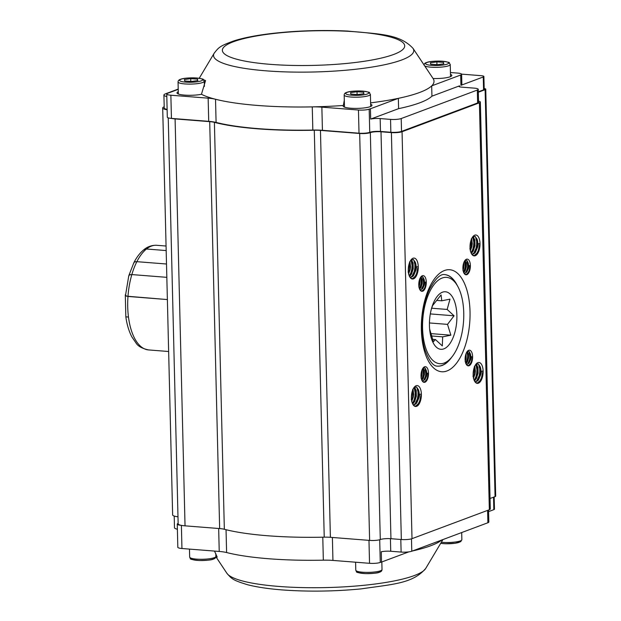 <?xml version="1.0" encoding="UTF-8"?>
<svg xmlns="http://www.w3.org/2000/svg" width="621" height="621" viewBox="0 0 621 621"><rect width="100%" height="100%" fill="white"/><g stroke="black" fill="none" stroke-linecap="round" stroke-linejoin="round"><path stroke-width="0.93" d="M413.338 274.164L414.269 273.721M490.039 498.5L495.061 496.621A5.247 0.994 -1.4 0 0 495.698 496.125L485.754 89.199A5.247 0.994 -1.4 0 0 484.186 88.531M478.333 92.234L485.117 89.688A5.247 0.994 -1.4 0 0 485.754 89.199M164.2 106.789A13.119 2.484 -1.4 0 0 162.694 107.992L172.638 514.918A13.119 2.484 -1.4 0 0 177.986 516.788M162.694 107.992A13.119 2.484 -1.4 0 0 167.127 109.738M168.237 117.866L178.157 523.829A13.119 2.484 -1.4 0 0 185.035 525.84L219.648 528.572A13.119 2.484 178.6 0 1 224.344 529.278A120.691 22.861 -1.4 0 0 324.232 537.157A13.119 2.484 178.6 0 1 330.395 537.312L369.619 540.41A7.871 1.49 -1.4 0 0 380.285 539.556A7.871 1.49 178.6 0 1 390.951 538.702L401.337 539.525A7.871 1.49 -1.4 0 0 412.002 538.671L489.348 509.732A7.871 1.49 -1.4 0 0 490.295 508.995L480.351 102.061A7.871 1.49 -1.4 0 0 478.55 101.161M171.047 118.363A13.119 2.484 -1.4 0 0 175.091 118.914L209.704 121.646A13.119 2.484 178.6 0 1 214.4 122.345A120.691 22.861 -1.4 0 0 314.288 130.231A13.119 2.484 178.6 0 1 320.452 130.387L359.675 133.484A7.871 1.49 -1.4 0 0 370.341 132.63A7.871 1.49 178.6 0 1 381.007 131.776L391.393 132.591A7.871 1.49 -1.4 0 0 402.051 131.737L479.404 102.807A7.871 1.49 -1.4 0 0 480.351 102.061M472.612 356.617A7.871 3.71 -85.5 0 1 471.432 363.006A7.871 3.71 -85.5 0 1 466.371 364.496A7.871 3.71 -85.5 0 1 467.419 351.222A7.871 3.71 -85.5 0 1 472.612 356.617L471.448 356.71L470.578 359.738A6.559 3.089 94.5 0 0 470.439 354.017L470.105 360.196L468.335 363.502L466.798 364.38M470.384 265.555A7.871 3.71 -85.5 0 1 469.204 271.944A7.871 3.71 -85.5 0 1 464.143 273.434A7.871 3.71 -85.5 0 1 465.191 260.168A7.871 3.71 -85.5 0 1 470.384 265.555L469.228 265.648L468.358 268.676A6.559 3.089 94.5 0 0 468.218 262.962L467.885 269.141L466.107 272.448L464.57 273.325M428.506 373.112A7.871 3.71 -85.5 0 1 427.326 379.501A7.871 3.71 -85.5 0 1 422.264 380.991A7.871 3.71 -85.5 0 1 423.312 367.725A7.871 3.71 -85.5 0 1 428.506 373.112L427.341 373.205L426.472 376.233A6.559 3.089 94.5 0 0 426.332 370.52L425.998 376.699L424.228 380.005L422.691 380.883M426.278 282.058A7.871 3.71 -85.5 0 1 425.098 288.447A7.871 3.71 -85.5 0 1 420.037 289.937A7.871 3.71 -85.5 0 1 421.085 276.663A7.871 3.71 -85.5 0 1 426.278 282.058L425.113 282.151L424.244 285.179A6.559 3.089 94.5 0 0 424.104 279.466L423.77 285.637L422.001 288.944L420.464 289.821M483.122 371.055A10.495 4.945 -85.5 0 1 481.399 379.905A10.495 4.945 -85.5 0 1 474.809 381.566A10.495 4.945 -85.5 0 1 476.206 363.875A10.495 4.945 -85.5 0 1 483.122 371.055L481.601 371.179L480.794 374.463A8.919 4.2 94.5 0 0 480.087 366.452L480.708 371.304L480.017 375.736L478.387 379.415L475.523 381.597M480.01 243.579A10.495 4.945 -85.5 0 1 478.286 252.421A10.495 4.945 -85.5 0 1 471.688 254.082A10.495 4.945 -85.5 0 1 473.086 236.391A10.495 4.945 -85.5 0 1 480.01 243.579L478.488 243.704L477.673 246.979A8.919 4.2 94.5 0 0 476.975 238.976L477.596 243.82L476.905 248.253L475.267 251.932L472.41 254.121M421.372 394.156A10.495 4.945 -85.5 0 1 419.649 403.006A10.495 4.945 -85.5 0 1 413.05 404.667A10.495 4.945 -85.5 0 1 414.448 386.976A10.495 4.945 -85.5 0 1 421.372 394.156L419.85 394.281L419.035 397.564A8.919 4.2 94.5 0 0 418.337 389.553L418.958 394.405L418.267 398.837L416.629 402.517L413.772 404.698M418.259 266.681A10.495 4.945 -85.5 0 1 416.536 275.522A10.495 4.945 -85.5 0 1 409.938 277.183A10.495 4.945 -85.5 0 1 411.335 259.493A10.495 4.945 -85.5 0 1 418.259 266.681L416.738 266.797L415.923 270.081A8.919 4.2 94.5 0 0 415.216 262.078L415.837 266.921L415.154 271.354L413.516 275.033L410.66 277.222M408.54 274.071L410.147 269.661L410.512 266.681L409.93 261.728M409.511 276.492L411.529 274.109L413.237 268.676L413.112 263.04L411.335 259.687M410.528 277.276L412.134 276.888L413.633 275.538L415.923 270.081M411.125 259.842L412.515 262.427L412.872 267.907L411.374 273.512L409.418 276.19M409.55 261.907L409.829 268.901L408.54 273.178M415.216 262.078L413.275 259.454L410.923 260.013M409.806 276.966L410.955 278.177L412.592 278.728L414.308 278.146L416.536 275.522M411.653 401.554L413.26 397.145L413.633 394.164L413.043 389.204M412.623 403.976L414.649 401.593L416.357 396.159L416.225 390.524L414.455 387.17M413.648 404.76L415.247 404.364L416.745 403.013L419.035 397.564M414.238 387.325L415.635 389.91L415.992 395.391L414.494 400.987L412.53 403.673M412.662 389.39L412.949 396.384L411.653 400.661M418.337 389.553L416.388 386.93L414.036 387.488M412.926 404.45L414.067 405.653L415.705 406.204L417.428 405.629L419.649 403.006M470.291 250.969L471.898 246.56L472.27 243.579L471.681 238.627M471.261 253.391L473.287 251.008L474.987 245.574L474.863 239.939L473.086 236.585M472.278 254.175L473.885 253.787L475.383 252.436L477.673 246.979M472.876 236.741L474.265 239.326L474.63 244.806L473.124 250.41L471.168 253.089M471.3 238.813L471.58 245.8L470.291 250.077M476.975 238.976L475.026 236.353L472.674 236.911M471.556 253.865L472.705 255.076L474.343 255.627L476.066 255.045L478.286 252.421M473.412 378.453L475.011 374.044L475.383 371.063L474.793 366.103M474.382 380.875L476.4 378.492L478.108 373.058L477.976 367.422L476.206 364.069M475.399 381.659L476.998 381.271L478.496 379.912L480.794 374.463M475.989 364.224L477.386 366.809L477.743 372.29L476.245 377.886L474.281 380.572M474.413 366.289L474.7 373.283L473.412 377.56M480.087 366.452L478.139 363.836L475.787 364.395M474.677 381.348L475.818 382.552L477.456 383.103L479.179 382.528L481.399 379.905M418.833 286.995L419.819 283.983L419.78 278.922M419.586 289.184L421.069 287.321L422.264 283.261L422.101 279.171L420.914 276.958M420.378 289.867L422.808 288.416L424.244 285.179M424.104 279.466L422.8 276.919L421.853 276.593L420.751 277.09L421.496 278.262L422.024 282.019L421.185 286.289L419.532 288.92M419.579 279.489L419.074 285.582M419.928 289.751L421.519 291.001L422.8 290.907L425.098 288.447M421.054 378.057L422.039 375.045L422.008 369.976M421.814 380.238L423.289 378.375L424.492 374.316L424.329 370.225L423.142 368.012M422.606 380.921L425.036 379.47L426.472 376.233M426.332 370.52L425.028 367.981L424.081 367.648L422.979 368.152L423.716 369.316L424.252 373.081L423.406 377.343L421.76 379.982M421.806 370.551L421.294 376.637M422.156 380.813L423.739 382.062L425.02 381.962L427.326 379.501M462.94 270.5L463.926 267.488L463.887 262.419M463.693 272.681L465.176 270.818L466.371 266.758L466.216 262.667L465.02 260.455M464.485 273.364L466.922 271.913L468.358 268.676M468.218 262.962L466.914 260.416L465.96 260.09L464.857 260.587L465.603 261.759L466.13 265.524L465.292 269.786L463.639 272.417M463.693 262.993L463.181 269.079M464.034 273.256L465.626 274.505L466.907 274.404L469.204 271.944M465.168 361.554L466.154 358.542L466.115 353.473M465.921 363.743L467.403 361.88L468.599 357.82L468.436 353.729L467.248 351.517M466.713 364.426L469.142 362.967L470.578 359.738M467.093 351.641L468.257 354.513L468.358 356.578L467.52 360.84L465.866 363.479M465.913 354.048L465.408 360.141M470.439 354.017L469.134 351.478L468.187 351.144L467.085 351.649M466.262 364.31L467.854 365.559L469.134 365.466L471.432 363.006M468.335 263.622L468.001 268.629L466.596 272.316M465.486 260.936L466.06 263.669M466.029 263.428L465.61 268.808M465.626 268.784L464.283 272.138M463.724 263.257L463.305 268.629M463.514 272.301L465.269 267.286L464.78 260.704M465.486 272.961L467.264 269.017L467.698 266.401L466.845 260.37M466.068 274.567L468.094 272.72L469.119 270.655L470.027 266.339M477.456 241.033L476.936 248.097M476.905 248.253L474.995 252.887M473.753 237.245L474.654 241.973L474.048 247.88M474.025 248.02L472.107 252.662M471.471 239.093L471.727 240.863M471.688 240.575L471.168 247.647M471.137 247.795L470.33 250.271M469.903 249.075L470.873 240.762M471.028 252.957L472.798 249.285L473.59 245.893L473.831 242.392L472.767 236.826M473.536 253.686L476.059 248.198L476.633 244.713L476.649 241.29L475.407 236.57M474.234 255.619L476.99 253.127L478.341 250.372L479.521 244.899M424.228 280.125L423.809 285.489M423.825 285.466L422.482 288.819M421.38 277.44L421.946 280.172M421.915 279.931L421.504 285.311M421.512 285.287L420.176 288.633M414.106 278.278L414.642 277.051M415.449 275.887L416.714 275.142M419.61 279.76L419.191 285.124M419.4 288.804L421.154 283.789L420.673 277.207M421.372 289.464L423.149 285.513L423.592 282.904L422.738 276.873M421.962 291.063L423.988 289.223L425.005 287.15L425.921 282.834M415.705 264.135L415.185 271.198M415.154 271.354L413.244 275.988M412.002 260.346L412.895 265.074L412.297 270.981M412.274 271.121L410.357 275.763M409.72 262.194L409.969 263.964M409.938 263.677L409.635 269.724L408.571 273.372M408.152 272.177L409.123 263.863M409.278 276.058L411.048 272.386L411.839 268.994L412.072 265.493L411.017 259.927M411.785 276.787L414.308 271.292L414.882 267.814L414.898 264.391L413.656 259.671M412.476 278.72L415.239 276.229L416.59 273.473L417.77 268M470.563 354.684L470.144 360.048M470.159 360.025L468.816 363.37M467.714 351.998L468.281 354.723M468.25 354.49L467.838 359.862M467.846 359.846L466.511 363.192M465.944 354.319L465.525 359.683M465.734 363.363L467.489 358.34L467.683 355.717L467 351.765M467.706 364.022L469.484 360.071L469.926 357.463L469.072 351.432M468.296 365.622L470.314 363.774L471.339 361.709L472.255 357.393M480.569 368.517L480.049 375.581M480.025 375.728L478.108 380.363M476.874 364.729L477.766 369.448L477.161 375.356M477.138 375.503L475.228 380.137M474.584 366.576L474.84 368.346M474.801 368.059L474.506 374.098L473.443 377.754M465.797 363.293L466.907 362.136M473.023 376.559L473.994 368.245M474.149 380.44L475.911 376.761L476.703 373.368L476.944 369.875L475.888 364.31M476.656 381.17L479.179 375.674L479.754 372.196L479.761 368.765L478.527 364.053M477.347 383.103L480.111 380.611L481.461 377.855L482.641 372.375M426.448 371.179L426.037 376.551M426.045 376.528L424.71 379.873M423.6 368.494L424.174 371.226M424.143 370.985L423.724 376.365M423.739 376.342L422.404 379.695M421.838 370.815L421.418 376.186M421.628 379.858L423.382 374.843L422.893 368.261M423.6 380.526L425.377 376.574L425.82 373.966L424.966 367.927M424.182 382.125L426.208 380.277L427.232 378.212L428.148 373.896M418.818 391.618L418.298 398.682M418.104 399.404L416.357 403.464M415.123 387.83L416.016 392.55L415.41 398.457M415.387 398.604L413.47 403.239M412.833 389.678L413.089 391.447M413.05 391.16L412.748 397.199L411.692 400.856M411.273 399.66L412.235 391.346M412.398 403.541L414.16 399.862L414.952 396.47L415.193 392.977L414.129 387.411M414.898 404.271L417.421 398.775L418.003 395.298L418.011 391.867L416.769 387.155M415.596 406.204L418.352 403.712L419.711 400.956L420.883 395.476M456.885 315.398A28.861 13.592 -85.5 0 1 445.047 348.311A28.861 13.592 -85.5 0 1 429.771 330.488A28.861 13.592 -85.5 0 1 431.494 308.598A28.861 13.592 -85.5 0 1 446.6 291.963A28.861 13.592 -85.5 0 1 456.885 315.398M463.747 312.837A43.291 20.392 94.5 0 0 456.901 284.899A43.291 20.392 94.5 0 0 429.988 291.14A43.291 20.392 94.5 0 0 425.54 347.496A43.291 20.392 94.5 0 0 451.141 357.882A43.291 20.392 94.5 0 0 463.747 312.837M415.891 275.095A45.915 21.626 -85.5 0 1 417.009 274.428M451.141 357.882L449.317 359.963A45.915 21.626 -85.5 0 1 437.378 366.134M444.597 274.591A45.915 21.626 -85.5 0 1 455.426 282.563L456.901 284.899M425.626 284.969A45.915 21.626 -85.5 0 1 426.2 284.076M431.215 309.646L432.527 305.656L441.073 294.921L441.779 300.797L449.992 299.128L447.151 309.444L454.052 315.802L447.516 324.379L450.869 335.185L442.664 336.854L442.323 345.913L435.43 339.555L433.404 341.713L429.616 328.983M441.779 300.797L436.687 300.393M447.151 309.444L431.657 308.218M454.052 315.802L430.306 313.923M447.516 324.379L429.437 322.951M450.869 335.185L430.71 333.593M442.664 336.854L431.401 335.961M435.43 339.555L432.527 339.33M363.696 92.265L363.914 93.693L357.463 94.594L350.803 94.074L350.586 92.638L357.036 91.737L363.696 92.265L363.735 93.717M357.036 91.737L357.106 94.571M197.478 79.123L197.866 80.551L191.501 81.483L184.763 80.986L184.383 79.558L190.74 78.634L197.478 79.123L197.517 80.598M190.74 78.634L190.81 81.429M443.541 62.395L443.759 63.823L437.308 64.724L430.648 64.204L430.431 62.775L436.881 61.867L443.541 62.395L443.58 63.847M436.881 61.867L436.951 64.7M450.442 72.525L457.498 73.076A7.871 1.49 -1.4 0 1 461.62 74.287A7.871 1.49 -1.4 0 1 460.673 75.025L431.68 85.877A119.643 22.666 -1.4 0 0 433.116 78.58A119.643 22.666 -1.4 0 0 433.054 78.502A14.43 2.732 -1.4 0 0 451.824 75.436A14.43 2.732 -1.4 0 0 450.489 74.326M178.281 91.729A14.43 2.732 -1.4 0 0 177.001 92.902A14.43 2.732 -1.4 0 0 185.819 95.199A14.43 2.732 -1.4 0 0 201.445 94.276A119.643 22.666 -1.4 0 0 215.526 99.251A119.643 22.666 -1.4 0 0 312.262 106.882A119.643 22.666 -1.4 0 0 343.382 105.477A14.43 2.732 -1.4 0 0 343.126 106.012A14.43 2.732 -1.4 0 0 357.618 108.388A14.43 2.732 -1.4 0 0 371.979 105.306A14.43 2.732 -1.4 0 0 370.644 104.196M178.227 89.331L167.693 93.274A7.871 1.49 -1.4 0 0 166.746 94.012A7.871 1.49 -1.4 0 0 170.868 95.223L208.151 98.165A20.99 3.974 178.6 0 1 215.526 99.251L216.092 122.43A119.643 22.666 -1.4 0 0 312.829 130.061A20.99 3.974 178.6 0 1 322.431 130.317L359.023 133.204A7.871 1.49 -1.4 0 0 369.751 132.327A7.871 1.49 178.6 0 1 380.479 131.45L390.857 132.265A7.871 1.49 -1.4 0 0 401.523 131.411L477.627 102.946A7.871 1.49 -1.4 0 0 478.574 102.209L478.263 89.331A7.871 1.49 -1.4 0 0 474.133 88.12L461.675 87.142A5.247 0.994 178.6 0 1 458.919 86.335A5.247 0.994 178.6 0 1 459.556 85.838L431.929 96.177A119.643 22.666 178.6 0 1 398.604 108.644L370.69 119.085A7.871 1.49 178.6 0 1 380.161 118.572L390.547 119.395A7.871 1.49 -1.4 0 0 401.213 118.541L477.316 90.068A7.871 1.49 -1.4 0 0 478.263 89.331M312.829 130.061L312.262 106.882A20.99 3.974 178.6 0 1 321.864 107.138L358.457 110.026A7.871 1.49 -1.4 0 0 369.185 109.149A7.871 1.49 178.6 0 1 370.434 108.784L370.69 119.085M370.613 102.853A119.643 22.666 -1.4 0 0 398.348 98.343L370.434 108.784M461.574 74.132L481.135 75.677A5.247 0.994 178.6 0 1 483.891 76.484A5.247 0.994 178.6 0 1 483.254 76.973L460.929 85.325A7.871 1.49 -1.4 0 0 461.877 84.588L461.62 74.287M478.317 91.815L483.573 89.851A5.247 0.994 -1.4 0 0 484.201 89.362L483.891 76.484M398.604 108.644L398.348 98.343A119.643 22.666 178.6 0 0 431.68 85.877L431.929 96.177M166.808 96.542A13.119 2.484 178.6 0 1 163.913 95.06A13.119 2.484 178.6 0 1 165.496 93.833L178.219 89.067M163.913 95.06L164.231 107.938A13.119 2.484 -1.4 0 0 167.119 109.42M166.746 94.012L167.313 117.19A7.871 1.49 -1.4 0 0 171.435 118.401L208.718 121.343A20.99 3.974 178.6 0 1 216.092 122.43M201.445 94.276L205.567 80.567L203.556 79.76M354.552 91.077L350.003 91.59M344.298 100.191L343.382 105.477M408.758 551.883L381.511 562.067L381.263 551.766A7.871 1.49 178.6 0 1 390.733 551.254L401.119 552.077A7.871 1.49 -1.4 0 0 411.785 551.223L487.889 522.75A7.871 1.49 -1.4 0 0 488.836 522.013L488.541 510.035M178.149 523.402A7.871 1.49 -1.4 0 0 177.257 524.124L177.823 547.303A7.871 1.49 -1.4 0 0 181.945 548.506L219.229 551.448A20.99 3.974 178.6 0 1 226.603 552.535A119.643 22.666 -1.4 0 0 323.339 560.173A20.99 3.974 178.6 0 1 332.941 560.421L369.534 563.309A7.871 1.49 -1.4 0 0 380.262 562.432A7.871 1.49 178.6 0 1 381.511 562.067M177.381 529.224A13.119 2.484 178.6 0 1 174.485 527.749L174.206 516.051M494.169 496.955L494.463 509.166A5.247 0.994 178.6 0 1 493.835 509.655L488.58 511.619M177.257 524.124A7.871 1.49 -1.4 0 0 180.99 525.296M441.826 539.983A119.643 22.666 178.6 0 1 412.453 550.974M355.367 562.191L355.6 562.781M215.883 556.137L217.21 557.115L214.493 551.075M416.73 275.103L416.412 275.08A45.915 21.626 -85.5 0 1 416.854 274.816M135.238 261.759L136.861 261.674A52.474 24.716 94.5 0 0 131.838 274.575L129.579 274.886L128.78 275.763L125.481 295.549L127.973 296.45L167.375 299.563L126.467 296.17M133.763 263.382L133.826 262.799M156.034 245.264L156.43 245.272A52.474 24.716 94.5 0 0 146.447 249.005A52.474 24.716 94.5 0 0 136.861 261.674L134.734 261.922L133.888 262.636L134.703 261.938M145.244 249.106L143.529 249.991C147.224 246.801 151.485 245.225 156.298 245.264L156.803 245.295A52.474 24.716 94.5 0 0 156.43 245.272L166.071 246.032M136.861 261.674L166.506 264.01L136.861 261.674M146.447 249.005L166.18 250.566L146.447 249.005M126.583 316.896L128.477 317.059A52.474 24.716 -85.5 0 1 127.973 296.45A52.474 24.716 94.5 0 1 131.838 274.575L166.832 277.339L131.807 274.575M168.648 351.509L148.543 349.926A52.474 24.716 94.5 0 1 128.477 317.059L128.291 317.044M127.546 316.982L126.894 316.935M126.513 316.904L126.055 316.865M130.573 274.606L129.975 274.73M128.865 275.553L133.888 262.636C136.604 257.319 139.818 253.104 143.529 249.991L143.73 249.828M128.741 275.972L128.757 276.415M126.063 296L125.582 295.666M125.403 295.425L125.372 294.68M145.05 249.161L144.359 249.44M485.117 89.688L495.061 496.621M175.091 118.914L185.035 525.84M209.704 121.646L219.648 528.572M214.4 122.345L224.344 529.278M314.288 130.231L324.232 537.157M320.452 130.387L330.395 537.312M359.675 133.484L369.619 540.41M370.341 132.63L380.285 539.556M381.007 131.776L390.951 538.702M391.393 132.591L401.337 539.525M402.051 131.737L412.002 538.671M470.027 311.633A51.163 24.095 -85.5 0 1 434.599 368.781A51.163 24.095 -85.5 0 1 432.472 281.794A51.163 24.095 -85.5 0 1 470.027 311.633M479.404 102.807L489.348 509.732M479.715 243.603L479.8 247.174M482.827 371.086L482.921 374.657M469.934 267.302L469.988 269.576M472.154 358.364L472.208 360.638M457.374 285.683A45.915 21.626 94.5 0 0 444.698 274.598C440.53 273.776 435.616 278.41 429.965 288.486C421.706 304.647 419.478 332.996 425.137 350.236C429.134 361.003 433.248 366.305 437.471 366.142A45.915 21.626 94.5 0 0 451.731 357.184M362.742 91.116A11.543 2.189 -1.4 0 0 345.711 93.499A11.543 2.189 -1.4 0 0 363.301 94.889A11.543 2.189 -1.4 0 0 362.742 91.116M370.698 106.478L370.403 94.392A13.119 2.484 178.6 0 1 357.347 97.194A13.119 2.484 178.6 0 1 344.174 95.036L344.469 107.115M380.347 570.839A11.543 2.189 178.6 0 1 368.99 573.625A11.543 2.189 178.6 0 1 357.517 571.39M355.592 562.215L355.786 570.21A13.119 2.484 -1.4 0 0 368.959 572.376A13.119 2.484 -1.4 0 0 382.016 569.573L381.83 561.951M196.383 77.982A11.543 2.189 -1.4 0 0 179.593 80.435A11.543 2.189 -1.4 0 0 197.393 81.747A11.543 2.189 -1.4 0 0 196.383 77.982M204.402 86.389L204.278 81.281A13.119 2.484 178.6 0 1 191.221 84.083A13.119 2.484 178.6 0 1 178.048 81.925L178.343 94.004M442.587 61.246A11.543 2.189 -1.4 0 0 425.556 63.629A11.543 2.189 -1.4 0 0 443.146 65.019A11.543 2.189 -1.4 0 0 442.587 61.246M450.543 76.608L450.248 64.522A13.119 2.484 178.6 0 1 439.288 67.247A13.119 2.484 178.6 0 1 424.702 65.927M214.222 557.728A11.543 2.189 178.6 0 1 202.865 560.515A11.543 2.189 178.6 0 1 191.384 558.279M189.459 549.104L189.661 557.099A13.119 2.484 -1.4 0 0 202.834 559.265A13.119 2.484 -1.4 0 0 215.891 556.463L215.821 553.629M460.192 540.969A11.543 2.189 178.6 0 1 454.044 543.391A11.543 2.189 178.6 0 1 440.693 543.321M441.337 542.249A13.119 2.484 -1.4 0 0 454.89 542.071A13.119 2.484 -1.4 0 0 461.861 539.703L461.682 532.554M380.161 118.572L380.479 131.45M369.185 109.149L369.751 132.327M401.213 118.541L401.523 131.411M477.316 90.068L477.627 102.946M483.254 76.973L483.573 89.851M358.457 110.026L359.023 133.204M321.864 107.138L322.431 130.317M390.547 119.395L390.857 132.265M459.556 85.838L459.579 86.793M460.673 75.025L460.929 85.325M170.868 95.223L171.435 118.401M208.151 98.165L208.718 121.343M393.745 54.438A91.209 17.279 -1.4 0 0 310.989 30.895A91.209 17.279 -1.4 0 0 235.871 58.995A91.209 17.279 -1.4 0 0 393.745 54.438M433.116 78.58L413.012 48.345A100.152 18.972 178.6 0 1 401.725 59.973A100.152 18.972 178.6 0 1 283.595 71.826A100.152 18.972 178.6 0 1 214.183 53.204L199.24 78.254M390.733 551.254L390.43 538.663M401.119 552.077L400.809 539.478M411.785 551.223L411.482 538.834M487.889 522.75L487.586 510.392M332.941 560.421L332.382 537.468M369.534 563.309L368.975 540.355M380.262 562.432L379.71 539.742M493.835 509.655L493.532 497.196M181.945 548.506L181.386 525.374M219.229 551.448L218.67 528.494M226.603 552.535L226.044 529.713M323.339 560.173L322.78 537.188M425.727 568.417C412.841 583.639 392.891 584.206 361.088 588.894C334.346 591.448 308.187 591.797 282.602 589.95C268.629 588.879 256.962 587.14 247.608 584.741C232.572 580.146 231.804 578.896 226.89 573.276A100.152 18.972 -1.4 0 0 293.36 587.303A100.152 18.972 -1.4 0 0 396.516 580.464A100.152 18.972 -1.4 0 0 425.727 568.417L442.936 539.571M465.703 262.046L465.843 267.705M465.851 267.876L465.874 269.095M467.931 353.101L468.071 358.759M468.071 358.938L468.102 360.157M468.366 263.847L468.304 263.351M477.495 241.321L477.417 240.723M474.607 241.088L474.537 240.49M424.259 280.35L424.197 279.854M415.736 264.422L415.666 263.824M412.856 264.189L412.786 263.591M409.386 270.896L409.223 271.47M470.594 354.909L470.532 354.412M480.607 368.796L480.538 368.199M477.72 368.571L477.65 367.974M474.258 375.278L474.095 375.845M426.48 371.412L426.425 370.916M418.857 391.898L418.787 391.3M418.267 398.829L418.112 399.404M415.969 391.672L415.899 391.075M412.499 398.372L412.336 398.946M370.403 94.392C368.199 91.768 372.468 92.832 362.897 91.093C354.948 90.829 349.584 91.256 346.813 92.35C345.16 92.785 344.275 93.678 344.174 95.036M355.786 570.21C357.486 572.112 353.271 572.267 365.412 573.633C373.407 573.517 378.042 573.067 379.299 572.275C381.038 571.809 381.946 570.909 382.016 569.573M204.278 81.281C202.167 78.751 206.087 79.527 196.531 77.959C188.768 77.726 183.49 78.153 180.688 79.24C179.027 79.674 178.149 80.567 178.048 81.925M450.248 64.522C448.044 61.898 452.313 62.962 442.75 61.223C434.793 60.959 429.429 61.386 426.658 62.48C425.005 62.915 424.12 63.808 424.019 65.166M189.661 557.099C191.361 559.001 187.146 559.156 199.279 560.522C207.282 560.406 211.916 559.956 213.174 559.164C214.913 558.698 215.821 557.798 215.891 556.463M440.669 543.367L445.257 543.763L455.24 543.266L460.728 541.667L461.861 539.703M413.012 48.345C399.404 33.775 379.447 34.178 347.457 31.05C320.622 29.808 294.47 30.732 269.017 33.829C255.107 35.583 243.541 37.889 234.311 40.745C219.524 46.07 218.817 47.351 214.183 53.204M226.89 573.276L215.875 556.711M156.803 245.295L156.298 245.264M148.543 349.926C142.31 348.567 138.188 346.339 136.185 343.234L131.854 336.869C128.935 331.28 126.925 324.604 125.83 316.842L125.302 294.967"/></g></svg>
